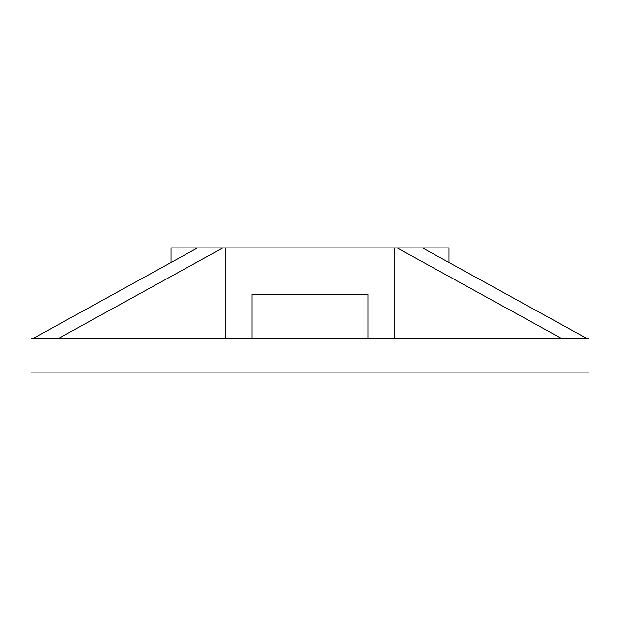 <?xml version="1.0" encoding="UTF-8"?>
<svg xmlns="http://www.w3.org/2000/svg" width="620" height="620" viewBox="0 0 620 620"><rect width="100%" height="100%" fill="white"/><g stroke="black" fill="none" stroke-linecap="round" stroke-linejoin="round"><path stroke-width="0.93" d="M394.793 338.427L394.793 247.884L448.973 247.884L448.973 262.516M171.027 262.516L171.027 247.884L394.793 247.884M252.092 338.427L252.092 294.206L367.908 294.206L367.908 338.427M225.207 247.884L225.207 338.427M31 338.427L31 372.116L589 372.116L589 338.427L31 338.427M586.768 338.427L422.414 247.884M561.457 338.427L397.102 247.884M58.544 338.427L222.898 247.884M33.232 338.427L197.586 247.884"/></g></svg>

